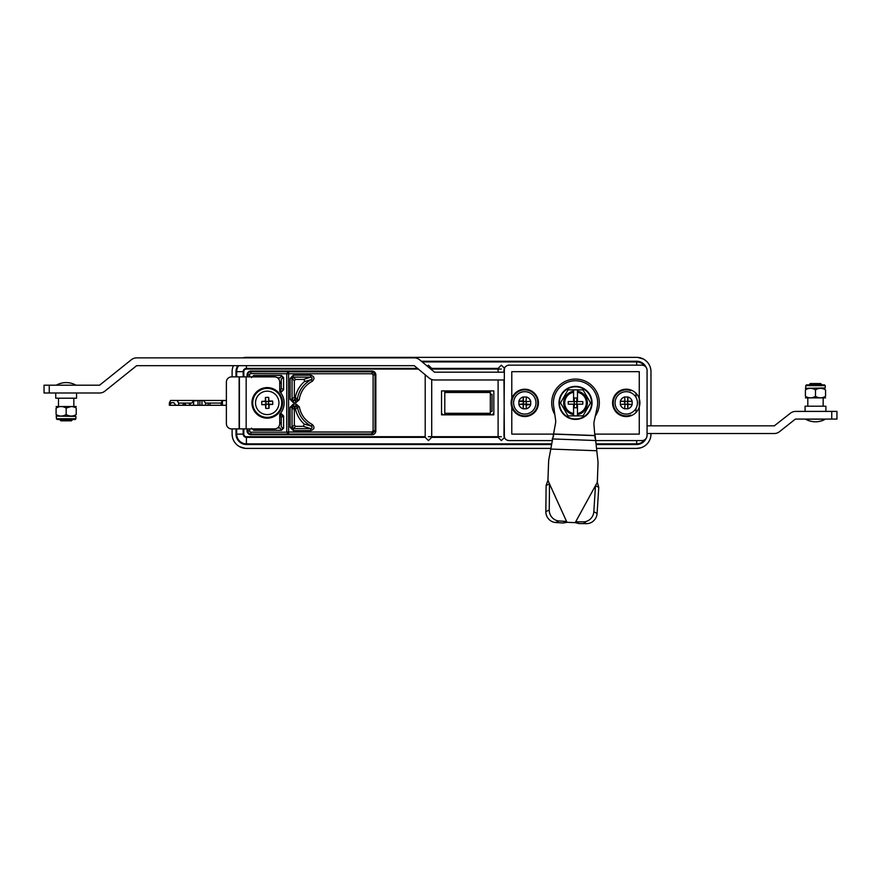 <?xml version="1.0" encoding="UTF-8"?>
<svg xmlns="http://www.w3.org/2000/svg" width="881" height="881" viewBox="0 0 881 881"><rect width="100%" height="100%" fill="white"/><g stroke="black" fill="none" stroke-linecap="round" stroke-linejoin="round"><path stroke-width="1.32" d="M251.526 428.155L253.662 430.302L281.457 430.302L279.971 427.979L277.471 427.979M254.224 428.893L253.662 430.302M281.457 430.302L283.594 428.155L281.446 429.454M283.594 428.155L283.594 415.975L281.27 417.462L281.27 426.679L282.746 428.155M280.114 391.924L281.457 391.924L281.446 391.076L279.718 389.6M283.594 377.608L281.27 379.083L281.27 388.301L283.594 389.787L283.594 377.608L281.457 375.46L281.446 376.308L282.746 377.608M281.457 375.46L253.662 375.46L254.224 376.87M277.471 377.784L279.971 377.784L281.446 376.308M247.792 376.87L247.792 374.91A3.183 3.183 0 0 1 250.975 371.727L288.605 371.727L288.605 433.959L286.743 432.097L288.693 432.009L371.947 432.009L371.947 434.751A3.898 3.898 0 0 0 375.846 430.853L375.846 374.91A3.898 3.898 0 0 0 371.947 371.011L250.975 371.011A3.898 3.898 0 0 0 247.076 374.91L247.076 376.87M281.369 388.411A29.921 29.921 0 0 0 280.499 390.129M280.499 415.634A29.921 29.921 0 0 0 281.369 417.352M402.661 436.701L358.6 436.701M336.465 436.701L325.353 436.701M314.231 436.701L311.378 436.701M281.27 424.157L279.718 422.087M279.718 383.675L281.27 381.605L279.718 383.675M480.42 369.062L498.106 369.062M550.845 448.407L246.416 448.407A14.305 14.305 0 0 1 232.11 434.102L232.386 436.888M239.665 446.711L245.37 448.374M232.11 434.102L232.11 428.893L232.11 434.102M232.11 376.87L232.11 371.661L232.11 376.87M640.806 447.79L636.666 448.407A14.305 14.305 0 0 0 650.971 434.102L650.971 433.518M650.971 425.842L650.971 371.661A14.305 14.305 0 0 0 636.666 357.356L407.903 357.356M646.786 361.551L644.617 359.767M643.416 359.052L637.712 357.389M242.594 357.873A14.305 14.305 0 0 1 246.416 357.356L636.666 357.356M232.11 371.661A14.305 14.305 0 0 1 233.421 365.681M636.666 448.407L596.712 448.407M646.18 438.309A10.407 10.407 0 0 1 636.666 444.509L596.536 444.509M636.666 440.599L636.666 444.509M421.371 361.254L636.666 361.254A10.407 10.407 0 0 1 646.18 367.454M636.666 361.254L636.666 361.904A9.757 9.757 0 0 1 644.529 365.89M243.167 376.87L243.167 371.661A3.249 3.249 0 0 1 246.416 368.412L246.416 369.062A2.599 2.599 0 0 0 243.817 371.661L236.009 371.661A10.407 10.407 0 0 1 237.903 365.681M551.286 444.509L246.416 444.509A10.407 10.407 0 0 1 236.009 434.102L236.009 428.893M236.009 376.87L236.009 371.661M243.817 428.893L243.817 434.102L243.167 434.102A3.249 3.249 0 0 0 246.416 437.35L246.416 444.509M243.167 428.893L243.167 434.102L236.009 434.102M243.817 434.102A2.599 2.599 0 0 0 246.416 436.701L246.416 437.35L425.204 437.35L428.452 440.599L431.712 437.35L498.106 437.35L501.355 440.599L504.615 437.35M441.535 390.911L441.535 414.852L493.834 414.852L493.834 390.911L441.535 390.911M375.846 374.91L371.947 371.804L371.947 373.753L288.693 373.753L250.975 373.588L250.975 371.485C248.883 371.683 247.748 372.828 247.539 374.91L249.653 374.91L249.653 376.87M247.076 428.893L247.076 430.853A3.898 3.898 0 0 0 250.975 434.751L371.947 434.751M630.807 390.008L630.807 390.701A13.006 13.006 0 0 0 613.242 402.881A13.006 13.006 0 0 0 630.807 415.061L630.807 415.755M636.005 412.44L636.005 408.355M636.005 397.408L636.005 393.322M511.784 402.881A13.006 13.006 0 0 1 524.79 389.876A13.006 13.006 0 0 1 537.795 402.881A13.006 13.006 0 0 1 524.79 415.887A13.006 13.006 0 0 1 511.784 402.881M246.416 436.701L425.204 436.701M428.452 436.701L501.355 436.701M594.983 434.102L639.265 434.102L639.265 398.719A13.656 13.656 0 0 1 639.265 407.044A13.656 13.656 0 0 0 639.265 398.719L639.265 371.661L511.784 371.661L511.784 398.719A13.656 13.656 0 0 0 511.784 407.044L511.784 434.102L553.532 434.102L553.433 436.877L553.532 434.113L595.149 435.655L595.049 438.419L593.97 424.763A10.407 10.407 0 0 1 594.135 421.426L597.142 407.551A22.113 22.113 0 0 0 576.339 380.779A22.113 22.113 0 0 0 553.62 405.943L555.592 420.006A10.407 10.407 0 0 1 555.515 423.343L553.532 434.113M501.355 369.062L430.6 369.062M418.519 369.062L246.416 369.062M243.817 371.661L243.817 376.87M371.947 371.011L371.947 371.804L288.605 371.804L286.743 373.665L286.743 432.142M288.605 371.727L286.743 373.588M371.947 373.753L373.104 374.91L375.053 374.91L375.053 430.853L371.947 433.959L288.605 434.036L286.743 432.175L250.975 432.175L250.975 434.751M293.34 430.578L310.762 430.578L310.762 428.629L303.372 426.327L295.642 426.327L293.34 428.629L310.762 428.629C312.326 428.133 312.524 427.318 311.345 426.162C303.681 422.032 299.033 415.689 297.404 407.132L296.126 406.053L296.126 404.104L293.34 404.104L290.102 407.352L290.102 427.329L293.34 430.578L293.34 428.629L292.04 427.329L290.102 427.329M294.937 408.542L294.342 409.643L292.04 407.352L293.34 406.053L295.509 409.346L297.404 407.132L299.331 406.824L296.126 404.104M295.642 426.327L294.342 425.027L294.342 409.643M310.762 430.578C314.462 429.3 314.946 427.252 312.226 424.433L311.345 426.162L304.242 424.058L303.372 426.327M294.342 425.027L292.04 427.329L292.04 407.352L290.102 407.352M294.86 407.573L296.126 406.053L293.34 406.053L293.34 404.104M295.509 409.346C296.886 415.105 299.793 420.017 304.242 424.058M312.226 424.433C305.134 420.611 300.828 414.742 299.331 406.824M294.342 397.056L294.342 380.735L295.642 379.436L303.372 379.436C304.595 379.986 304.881 380.746 304.242 381.704C299.551 385.988 296.567 391.197 295.311 397.32L294.838 398.08L294.342 397.056L292.04 399.357L293.34 400.657L299.21 399.776C300.509 391.483 304.848 385.327 312.226 381.33C314.958 378.522 314.462 376.473 310.762 375.185L293.34 375.185L290.102 378.434L292.04 378.434L293.34 377.134L293.34 375.185M294.838 398.08L295.983 402.606L299.21 399.776M303.372 379.436L310.762 377.134C312.337 377.63 312.535 378.445 311.345 379.601L312.226 381.33M304.242 381.704L311.345 379.601C303.372 383.918 298.681 390.558 297.271 399.522L295.311 397.32M294.342 380.735L292.04 378.434L292.04 399.357L290.102 399.357L293.34 402.606L295.983 402.606M295.642 379.436L293.34 377.134L310.762 377.134L310.762 375.185M294.761 399.236L293.34 400.657L293.34 402.606M281.457 391.924L283.594 389.787M253.662 375.46L251.526 377.608M283.594 415.975L281.457 413.839L280.114 413.839M279.718 416.162L281.457 413.839M282.746 415.986L281.446 414.687M492.016 411.471L490.321 411.471L492.016 411.46L492.016 394.303L490.321 394.303L492.016 394.292L492.016 411.471M490.321 413.288C494.516 413.288 494.516 413.288 490.321 413.288L490.321 391.175L444.795 391.175L444.795 392.474C440.599 392.474 440.599 392.474 444.795 392.474L444.795 414.588C442.273 414.588 442.273 414.588 444.795 414.588L490.321 414.588C492.831 414.588 492.831 414.588 490.321 414.588L490.321 413.288L444.795 413.288C440.599 413.288 440.599 413.288 444.795 413.288M577.473 415.887L577.473 413.497A10.792 10.792 0 0 0 577.473 392.265L577.473 389.876L568.014 389.876L560.503 402.881L568.014 415.887L560.503 402.881L568.014 389.876L573.575 389.876L573.575 391.164A11.882 11.882 0 0 0 573.575 414.599L573.575 415.887L568.014 415.887L583.035 415.887L590.545 402.881L583.035 415.887M583.035 389.876L590.545 402.881L583.035 389.876L577.473 389.876M559.006 402.881A16.519 16.519 0 0 1 575.524 386.363A16.519 16.519 0 0 1 592.043 402.881A16.519 16.519 0 0 1 575.524 419.4A16.519 16.519 0 0 1 559.006 402.881A16.519 16.519 0 0 0 575.524 419.4A16.519 16.519 0 0 0 592.043 402.881M573.575 391.164L573.575 401.582L568.234 401.582L568.234 404.181L574.225 404.181L574.225 407.771L576.824 407.771L576.824 401.582L574.225 401.582L574.225 404.181L582.804 404.181L582.804 401.582L577.473 401.582L577.473 392.265M573.575 401.582L574.225 401.582L574.225 397.992L576.824 397.992L576.824 401.582L577.473 401.582M577.473 414.599A11.882 11.882 0 0 0 577.473 391.164M577.473 413.497L577.473 404.181M573.575 404.181L573.575 414.599M573.575 392.265A10.792 10.792 0 0 0 573.575 413.497M507.192 365.56L509.185 365.163A5.198 5.198 0 0 0 503.976 370.361L503.976 372.178L503.976 370.361A5.198 5.198 0 0 1 509.185 365.163L641.864 365.163A5.198 5.198 0 0 1 647.072 370.361L647.072 435.401A5.198 5.198 0 0 1 641.864 440.599L596.173 440.599M504.373 368.368L503.976 435.401A5.198 5.198 0 0 0 509.185 440.599L551.814 440.599M503.976 379.986L504.373 437.394L503.976 379.986L434.531 379.986A8.458 8.458 0 0 1 429.069 377.982L414.279 365.681L136.632 365.681L104.916 391.12A8.458 8.458 0 0 1 99.597 392.992L44.05 392.992L44.05 385.195L49.248 385.195L49.248 392.992M509.185 440.599L507.192 440.203L509.185 440.599A5.198 5.198 0 0 1 503.976 435.401M639.265 407.044A13.656 13.656 0 0 1 612.592 402.881A13.656 13.656 0 0 1 639.265 398.719M511.134 402.881A13.656 13.656 0 0 1 526.904 389.391A13.656 13.656 0 0 1 526.904 416.372A13.656 13.656 0 0 1 511.134 402.881M554.843 414.676A23.809 23.809 0 0 1 575.524 379.072A23.809 23.809 0 0 1 595.281 416.162M509.185 365.163L641.864 365.163M646.676 437.394L647.072 435.401L646.676 437.394M625.025 404.621L624.629 408.773L627.878 408.784L627.878 405.029L627.041 404.049L625.025 404.489L624.629 408.784A6.112 6.112 0 0 1 620.356 404.511L624.508 404.104L620.345 404.511L620.345 401.251A6.112 6.112 0 0 1 624.629 396.99L625.025 401.141L624.629 396.979L627.878 396.979A6.112 6.112 0 0 1 632.151 401.251L632.162 404.511A6.112 6.112 0 0 1 627.878 408.773L627.481 404.621M626.259 391.693A11.189 11.189 0 0 1 637.437 402.881A11.189 11.189 0 0 1 626.259 414.07A11.189 11.189 0 0 1 615.07 402.881A11.189 11.189 0 0 1 626.259 391.693M625.025 404.489L624.651 401.659L627.481 401.273L627.878 396.979L627.999 401.659L632.162 401.251L628.395 401.251M628.395 404.511L632.151 404.511L627.999 404.104L627.878 405.029M627.999 401.659L627.426 402.088L627.999 404.104M624.111 401.251L620.356 401.251L624.508 401.659L624.629 400.734M526.012 401.141L526.42 396.99L523.171 396.979L523.171 400.734L523.997 401.714L526.023 401.273L526.42 396.979A6.112 6.112 0 0 1 530.681 401.251L526.53 401.659L530.703 401.251L530.703 404.511A6.112 6.112 0 0 1 526.42 408.773L526.012 404.621L526.42 408.784L523.171 408.784A6.112 6.112 0 0 1 518.898 404.511L518.887 401.251A6.112 6.112 0 0 1 523.171 396.99L523.567 401.141M524.79 414.07A11.189 11.189 0 0 1 513.601 402.881A11.189 11.189 0 0 1 524.79 391.693A11.189 11.189 0 0 1 535.978 402.881A11.189 11.189 0 0 1 524.79 414.07M526.023 401.273L526.398 404.104L530.703 404.511L526.42 405.029M523.171 400.734L518.898 401.251L523.193 401.659L523.622 403.674L518.887 404.511L523.05 404.104M523.171 405.029L523.171 408.773L523.567 404.621L522.642 404.511M526.012 404.621L525.583 404.049L523.567 404.621M809.287 384.865L821.687 384.865L809.287 384.865M825.563 397.871L805.41 397.871M825.563 396.307C822.237 398.344 818.878 398.344 815.487 396.307C812.128 398.344 808.769 398.344 805.41 396.307C805.41 398.344 805.41 398.344 805.41 396.307C805.41 398.344 805.41 398.344 805.41 396.307L805.41 389.876C805.41 387.838 805.41 387.838 805.41 389.876C805.41 387.838 805.41 387.838 805.41 389.876C808.769 387.838 812.128 387.838 815.487 389.876C818.812 387.838 822.182 387.838 825.563 389.876C825.563 387.838 825.563 387.838 825.563 389.876C825.563 387.838 825.563 387.838 825.563 389.876L825.563 396.307C825.563 398.344 825.563 398.344 825.563 396.307C825.563 398.344 825.563 398.344 825.563 396.307L825.563 389.876M805.41 388.312L825.244 387.992L825.244 385.647L805.73 385.647L806.511 384.865L824.462 384.865L806.511 384.865M820.563 397.871L821.323 397.827M823.085 388.741L821.863 388.433M810.465 384.281L819.022 383.984L808.978 384.865L821.687 384.865M815.487 396.307L815.487 389.876M503.976 372.178L434.531 372.178L419.741 359.877A8.458 8.458 0 0 0 414.279 357.873L136.632 357.873A8.458 8.458 0 0 0 131.324 359.756L99.597 385.195L49.248 385.195M831.752 411.405L836.95 411.405L836.95 419.081L831.752 419.081L831.752 411.405L795.62 411.405A8.325 8.325 90 0 0 790.455 413.2L774.289 425.842A0.65 0.65 -90 0 0 774.663 425.721M774.289 433.518L774.289 433.518A8.325 8.325 -90 0 0 779.454 431.712L779.454 431.712A8.325 8.325 90 0 1 774.289 433.518L647.072 433.518M779.454 431.712L795.224 419.213L779.454 431.712M795.62 419.081L831.752 419.081M647.072 425.842L774.289 425.842L647.072 425.842M836.95 419.081L836.95 411.405M282.515 402.386A15.285 15.285 0 0 1 267.725 418.156A15.285 15.285 0 0 1 251.955 403.377A15.285 15.285 0 0 1 266.745 387.607A15.285 15.285 0 0 1 282.515 402.386A15.285 15.285 0 0 0 266.745 387.607A15.285 15.285 0 0 0 251.955 403.377M268.881 400.315A15.77 1.377 -91.8 0 0 268.716 397.386A14.349 10.143 178.2 0 0 267.053 397.375A14.349 10.143 178.2 0 0 265.39 397.496A15.77 1.377 88.2 0 0 265.423 400.426L266.447 401.604L267.945 401.56L268.881 400.315L269.685 401.075L268.507 402.088L268.562 403.586L269.795 404.533A15.77 1.377 -1.8 0 0 272.725 404.368L269.432 404.192M266.855 391.175A11.706 11.706 0 0 0 255.534 403.256A11.706 11.706 0 0 0 267.615 414.588A11.706 11.706 0 0 0 278.936 402.507A11.706 11.706 0 0 0 266.855 391.175M265.743 408.377A14.349 10.143 -1.8 0 0 267.417 408.388A14.349 10.143 -1.8 0 0 269.068 408.266A15.77 1.377 -91.8 0 0 269.046 405.337L268.022 404.159L266.525 404.203L265.588 405.447A15.77 1.377 88.2 0 0 265.743 408.377L265.93 405.073M265.588 405.447L264.785 404.687L265.963 403.674L265.908 402.177L264.674 401.229A15.77 1.377 178.2 0 0 261.745 401.395A14.349 10.143 88.2 0 0 261.844 404.72A15.77 1.377 -1.8 0 0 264.785 404.687M264.674 401.229L265.423 400.426M272.725 404.368A14.349 10.143 -91.8 0 0 272.614 401.042A15.77 1.377 178.2 0 0 269.685 401.075M272.614 401.042L269.344 401.439M269.068 408.266L268.683 404.985M261.844 404.72L265.126 404.324M261.745 401.395L265.038 401.571M265.39 397.496L265.787 400.778M265.258 401.56L265.787 400.998M265.919 404.864L265.346 404.324M269.212 404.203L268.672 404.764M269.795 404.533L269.046 405.337M268.551 400.899L269.123 401.439M268.716 397.386L268.54 400.69M809.628 384.226L810.289 383.565L820.685 383.565L821.676 384.557L809.077 384.865M819.022 383.984L808.978 384.865M821.092 384.865L817.535 384.678M823.162 397.871L823.162 406.196M807.811 397.871L807.811 406.196M805.08 411.405L805.08 406.196L825.893 406.196L825.893 411.405M805.597 419.202A20.087 20.087 0 0 0 825.376 419.202L805.597 419.202L825.376 419.202M596.503 443.859L636.666 443.859A9.757 9.757 0 0 0 644.529 439.872M236.67 428.893L236.67 434.102A9.757 9.757 0 0 0 246.416 443.859L551.363 443.859M238.718 365.681A9.757 9.757 0 0 0 236.67 371.661L243.167 371.661M236.67 376.87L236.67 371.661M504.615 368.412L501.355 365.163L498.106 368.412L498.106 372.178M422.142 361.904L636.666 361.904L636.666 365.163M427.329 366.287L428.452 365.163L431.712 368.412L498.106 368.412M246.416 365.681L246.416 368.412L417.748 368.412M70.733 420.028L72.099 420.105L71.372 420.832L60.965 420.832L59.897 419.774M72.099 420.105L60.668 420.413L71.251 419.532M72.484 419.532L61.318 419.841M62.077 419.532L64.875 419.631M72.66 419.422L60.668 420.413M76.57 392.992L76.57 398.201L55.756 398.201L55.756 392.992M56.087 406.526L76.24 406.526M56.087 408.09C56.087 406.053 56.087 406.053 56.087 408.09C56.087 406.053 56.087 406.053 56.087 408.09C59.445 406.053 62.804 406.053 66.163 408.09C69.5 406.053 72.859 406.053 76.24 408.09C76.24 406.053 76.24 406.053 76.24 408.09C76.24 406.053 76.24 406.053 76.24 408.09L76.24 414.522C72.914 416.559 69.555 416.559 66.163 414.522C62.804 416.559 59.445 416.559 56.087 414.522C56.087 416.559 56.087 416.559 56.087 414.522C56.087 416.559 56.087 416.559 56.087 414.522L56.087 408.09L58.52 406.967M56.406 416.405L56.406 418.75L75.92 418.75L75.92 416.405L56.087 416.085M75.92 418.75L75.138 419.532L58.388 419.532M76.24 414.522C76.24 416.559 76.24 416.559 76.24 414.522C76.24 416.559 76.24 416.559 76.24 414.522M71.163 406.526L66.163 408.09L66.163 414.522M69.599 415.92L71.218 416.085M71.262 416.085L72.594 415.953M239.136 428.893L239.136 376.87L231.593 376.87A5.198 5.198 0 0 0 226.384 382.068L226.384 423.695A5.198 5.198 0 0 0 231.593 428.893L239.401 428.893L239.401 376.87L274.52 376.87A5.198 5.198 0 0 1 279.718 382.068L279.718 391.483A16.915 16.915 0 0 1 279.718 414.279L279.718 423.695A5.198 5.198 0 0 1 274.52 428.893L246.162 428.893L246.162 376.87M239.136 376.87L239.401 428.893L246.162 428.893M553.532 434.19L548.797 459.717A10.407 10.407 0 0 0 548.632 461.226L547.927 480.42L549.502 483.911L549.248 510.044A10.407 9.713 65.5 0 0 558.983 520.957L555.581 522.499L563.179 522.995L566.571 521.453L566.979 522.323L575.238 522.631L597.329 482.248L598.034 463.043A10.407 10.407 0 0 0 597.979 461.534L595.149 435.721M555.581 522.499A10.407 9.713 -114.5 0 1 545.846 511.586L549.248 510.044M558.983 520.957L566.571 521.453L549.502 483.911L546.11 485.464L545.846 511.586M563.179 522.995L566.979 522.323L547.927 480.42L546.11 485.464M598.761 487.402L595.49 485.618L597.329 482.248L598.761 487.402L597.098 513.48A10.407 9.713 118.7 0 1 586.581 523.644L583.31 521.86A10.407 9.713 -61.3 0 0 593.827 511.696L595.49 485.618L575.7 521.794L583.31 521.86M578.971 523.578L575.238 522.631L575.7 521.794L578.971 523.578L586.581 523.644M553.554 433.992L595.138 435.522M221.142 403.08L205.625 403.08L205.625 405.293L169.339 405.293L169.339 403.08M205.625 403.08L203.423 400.47L201.958 400.47L201.958 405.293M201.958 400.47L199.877 400.47L199.877 405.293M199.877 400.47L193.611 400.91L191.739 403.08L178.634 403.08L177.092 400.47L170.573 400.47L169.449 403.08M198.368 400.47L177.092 400.47M169.604 405.293L171.332 402.683L173.898 402.683L175.815 405.293M170.132 405.293L184.691 405.293L184.691 403.08M224.071 400.47L225.789 400.47A19.492 19.492 -90 0 1 223.741 400.58L222.43 400.58L222.43 405.293L226.384 405.293L205.625 405.293M226.384 400.47L203.423 400.47M197.994 400.91L197.994 405.293M193.611 400.91L193.611 405.293M183.182 403.08L183.182 405.293M178.634 403.08L178.634 405.293M173.898 402.683L171.332 402.683M222.43 400.58L221.142 402.749L221.142 405.293L221.142 402.716M209.997 403.08L209.997 405.293M208.158 403.08L208.158 405.293M307.557 369.062L304.165 368.412M616.282 444.509L612.89 443.859M288.605 434.036L250.975 434.036A3.183 3.183 0 0 1 247.792 430.853L247.076 430.853M249.653 428.893L249.653 430.853L247.792 430.853L247.792 428.893M373.104 374.91L373.104 430.853L375.846 430.853M250.975 373.588A1.322 1.322 0 0 0 249.653 374.91M249.653 430.853A1.322 1.322 0 0 0 250.975 432.175M373.104 430.853L371.947 432.009M290.102 378.434L290.102 399.357M444.795 392.474L490.321 392.474M591.614 402.881A16.089 16.089 0 0 0 575.524 386.792A16.089 16.089 0 0 0 559.435 402.881A16.089 16.089 0 0 0 575.524 418.971A16.089 16.089 0 0 0 591.614 402.881M252.737 403.355A14.503 14.503 0 0 0 267.703 417.374A14.503 14.503 0 0 0 281.733 402.408A14.503 14.503 0 0 0 266.767 388.389A14.503 14.503 0 0 0 252.737 403.355M552.167 438.925L596.151 440.544M550.768 449.057L596.8 450.753M593.827 511.696L597.098 513.48M170.077 401.307L170.077 404.401M190.197 403.08L190.197 405.293M189.448 403.08L189.448 405.293M185.428 403.08L185.428 405.293M493.569 413.288L492.27 414.588M441.535 413.288L442.846 414.588M805.73 387.992L805.73 385.647M825.244 385.647L824.462 384.865M431.712 368.412L431.712 369.998M431.712 379.502L431.712 437.35M425.204 374.722L425.204 437.35M498.106 379.986L498.106 437.35M73.839 406.526L73.839 398.201M58.487 406.526L58.487 398.201M76.052 385.195A20.087 20.087 0 0 0 56.274 385.195M56.406 418.75L57.188 419.532"/></g></svg>
